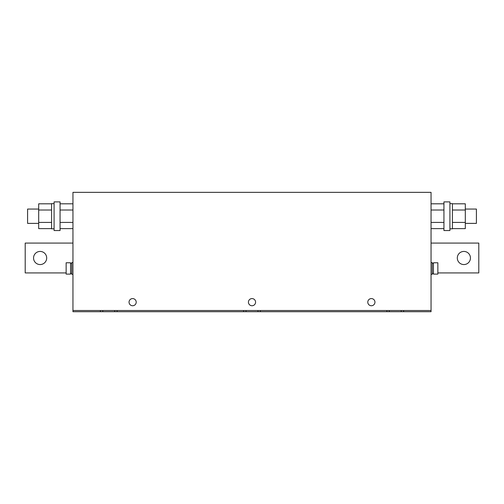 <?xml version="1.0" encoding="UTF-8"?>
<svg xmlns="http://www.w3.org/2000/svg" width="504" height="504" viewBox="0 0 504 504"><rect width="100%" height="100%" fill="white"/><g stroke="black" fill="none" stroke-linecap="round" stroke-linejoin="round"><path stroke-width="0.76" d="M40.118 264.562A6.565 6.565 0 0 0 46.689 257.998A6.565 6.565 0 0 0 40.118 251.433A6.565 6.565 0 0 0 33.554 257.998A6.565 6.565 0 0 0 40.118 264.562M463.882 264.562A6.565 6.565 0 0 0 470.446 257.998A6.565 6.565 0 0 0 463.882 251.433A6.565 6.565 0 0 0 457.311 257.998A6.565 6.565 0 0 0 463.882 264.562A6.565 6.565 0 0 1 457.311 257.998A6.565 6.565 0 0 1 464.045 251.433M252 298.582A3.578 3.578 0 0 0 248.422 302.167A3.578 3.578 0 0 0 252 305.745A3.578 3.578 0 0 0 255.578 302.167A3.578 3.578 0 0 0 252 298.582M132.634 298.582A3.578 3.578 0 0 0 129.049 302.167A3.578 3.578 0 0 0 132.634 305.745A3.578 3.578 0 0 0 136.212 302.167A3.578 3.578 0 0 0 132.634 298.582M371.366 298.582A3.578 3.578 0 0 0 367.788 302.167A3.578 3.578 0 0 0 371.366 305.745A3.578 3.578 0 0 0 374.951 302.167A3.578 3.578 0 0 0 371.366 298.582M465.312 223.379L476.412 223.379L476.412 209.059L465.312 209.059M449.914 203.629L452.422 203.629L452.422 228.81L449.914 228.81M443.942 202.98L443.942 230.542L449.914 230.542L449.914 201.896L443.942 201.896L443.942 202.98M38.688 209.059L27.588 209.059L27.588 223.379L38.688 223.379M54.085 203.629L51.578 203.629L51.578 228.81L54.085 228.81M60.058 230.542L60.058 201.896L54.085 201.896L54.085 230.542L60.058 230.542M431.052 274.289L432.249 274.289L432.249 262.597L431.052 262.597M432.249 273.395L433.44 273.395M432.249 263.491L433.44 263.491M437.856 274.113L437.856 262.773L433.44 262.773L433.44 274.113L437.856 274.113M72.948 262.597L72.948 274.289L71.751 274.289L71.751 262.597L72.948 262.597M71.751 263.491L70.56 263.491M71.751 273.395L70.56 273.395M66.144 262.773L66.144 274.113L70.56 274.113L70.56 262.773L66.144 262.773M200.674 192.345L303.326 192.345M443.942 203.811L431.052 203.811L431.052 228.627L443.942 228.627M72.948 310.521L72.948 192.345L431.052 192.345L431.052 311.711L403.597 311.711L403.597 310.521L72.948 310.521L72.948 311.711L117.111 311.711L117.111 310.521M60.058 203.811L72.948 203.811L72.948 228.627L60.058 228.627M386.889 310.521L386.889 311.711L260.354 311.711L260.354 310.521M431.052 310.521L403.597 310.521M243.646 310.521L243.646 311.711L117.111 311.711M386.889 311.711L403.597 311.711M243.646 311.711L260.354 311.711M100.403 311.711L100.403 310.521M114.729 311.711L114.729 310.521M102.791 311.711L102.791 310.521M257.966 311.711L257.966 310.521M246.034 311.711L246.034 310.521M389.271 311.711L389.271 310.521M401.209 311.711L401.209 310.521M72.948 243.079L25.2 243.079L25.2 272.922L66.144 272.922M437.856 272.922L478.8 272.922L478.8 243.079L431.052 243.079M478.8 272.922L478.8 243.079M60.058 210.017L72.948 210.017M60.058 222.422L72.948 222.422M51.578 210.017L38.688 210.017L38.688 203.811L51.578 203.811M38.688 210.017L38.688 228.627L51.578 228.627M38.688 222.422L51.578 222.422M431.052 210.017L443.942 210.017M431.052 222.422L443.942 222.422M452.422 203.811L465.312 203.811L465.312 228.627L452.422 228.627M452.422 210.017L465.312 210.017M452.422 222.422L465.312 222.422"/></g></svg>
